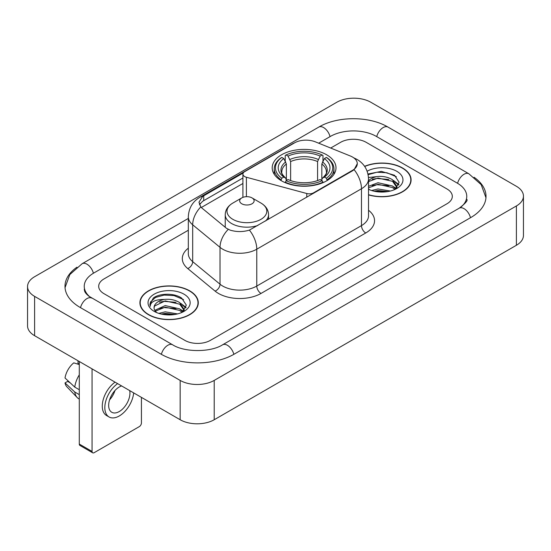 <?xml version="1.0" encoding="UTF-8"?>
<svg xmlns="http://www.w3.org/2000/svg" width="551" height="551" viewBox="0 0 551 551"><rect width="100%" height="100%" fill="white"/><g stroke="black" fill="none" stroke-linecap="round" stroke-linejoin="round"><path stroke-width="0.83" d="M313.567 193.305L313.567 192.822A6.02 3.478 180 0 1 306.769 193.511L246.393 177.257A6.02 3.478 180 0 1 244.678 176.568A6.02 3.478 180 0 1 242.915 174.109A6.02 3.478 180 0 1 244.678 171.65L294.51 142.888A16.255 9.381 0 0 1 315.317 141.834L350.367 156.002A16.255 9.381 0 0 1 352.537 157.056A16.255 9.381 0 0 1 357.296 163.688L354.114 169.66L352.537 170.803L249.41 230.111C242.97 232.054 236.531 232.054 230.084 230.111L226.433 228.266L201.893 208.03L200.805 206.921L198.959 202.238L202.665 196.418L243.26 172.959M326.66 154.79A31.903 18.417 0 0 0 291.892 150.802A31.903 18.417 0 0 0 272.201 167.814A31.903 18.417 0 0 0 281.54 180.838A31.903 18.417 0 0 0 316.308 184.833A31.903 18.417 0 0 0 336 167.814A31.903 18.417 0 0 0 326.66 154.79M313.567 192.822L352.537 170.321A16.255 9.381 0 0 0 357.296 163.688M368.529 194.889A29.196 16.854 0 0 0 411.094 179.908A29.196 16.854 0 0 0 402.547 167.986A29.196 16.854 0 0 0 364.597 166.333M189.737 290.852A29.196 16.854 0 0 0 157.923 287.202A29.196 16.854 0 0 0 139.906 302.768A29.196 16.854 0 0 0 148.453 314.69A29.196 16.854 0 0 0 180.267 318.34A29.196 16.854 0 0 0 198.291 302.768A29.196 16.854 0 0 0 189.737 290.852M140.202 304.29A29.196 16.854 0 0 0 140.106 304.737M199.455 204.662L202.665 201.26L242.915 178.014M184.847 340.366A18.059 10.428 0 0 0 210.379 340.366L447.026 203.739A18.059 10.428 0 0 0 452.309 196.37A18.059 10.428 0 0 0 447.026 189L366.153 142.31A18.059 10.428 0 0 0 340.621 142.31L330.683 148.047L340.621 142.31A18.059 10.428 0 0 1 366.153 142.31L447.026 189A18.059 10.428 0 0 1 452.309 196.37A18.059 10.428 0 0 1 447.026 203.739L210.379 340.366A18.059 10.428 0 0 1 184.847 340.366L103.974 293.676L184.847 340.366M188.325 230.235L103.974 278.937A18.059 10.428 0 0 0 98.691 286.306A18.059 10.428 0 0 0 103.974 293.676A18.059 10.428 0 0 1 98.691 286.306A18.059 10.428 0 0 1 103.974 278.937L188.325 230.235M198.091 304.737A29.196 16.854 0 0 0 197.988 304.29M410.894 181.871A29.196 16.854 0 0 0 410.798 181.424M368.529 194.689A28.893 16.682 0 0 0 410.798 179.908A28.893 16.682 0 0 0 402.333 168.11A28.893 16.682 0 0 0 364.714 166.498M371.629 190.522L378.007 188.965L390.377 191.039M374.129 191.211L378.007 190.529L387.787 191.583M368.529 186.3L378.007 182.725L392.546 186.011L395.639 188.965M368.529 187.863L378.007 184.282L392.546 187.574L394.833 189.51M368.481 177.525L377.173 176.575A15.049 8.685 0 0 0 368.529 180.845M377.173 176.575C382.945 175.969 388.069 177.036 392.546 179.771L396.954 186.706L396.844 187.85M368.529 181.616L378.007 178.042L392.546 181.334L396.906 187.485M368.529 188.862L369.384 189.689M368.529 189.303A21.069 12.163 0 0 0 396.803 188.504A21.069 12.163 0 0 0 396.803 171.306A21.069 12.163 0 0 0 367.145 171.23M395.081 189.392L399.138 182.271L394.516 175.266L381.34 171.368L367.972 174.013M368.116 174.688L376.939 172.222L386.871 172.745L396.369 176.754M372.283 179.33L376.939 178.469L388.854 179.474M395.308 182.271L398.655 185.074M372.283 185.57L376.939 184.709L388.854 185.715M395.308 188.511L395.804 188.835M374.528 191.3L376.939 190.949L387.56 191.624M393.531 180.487L398.848 184.516M393.531 186.727L396.293 188.401M148.667 314.566A28.893 16.682 0 0 0 180.149 318.182A28.893 16.682 0 0 0 197.988 302.768A28.893 16.682 0 0 0 189.523 290.976A28.893 16.682 0 0 0 158.041 287.36A28.893 16.682 0 0 0 140.202 302.768A28.893 16.682 0 0 0 148.667 314.566M158.819 313.388L165.204 311.832L177.574 313.905M161.319 314.07L165.204 313.388L174.977 314.449M154.762 310.337L165.204 305.585L179.736 308.877L182.836 311.832M155.286 311.184L165.204 307.148L179.736 310.433L182.023 312.376M182.278 312.259L186.328 305.137L181.706 298.132C174.364 292.863 159.804 293.111 153.378 297.953L149.906 304.304L150.237 306.349C150.43 301.769 155.141 299.469 164.363 299.441A15.049 8.685 0 0 0 154.046 307.685A15.049 8.685 0 0 0 154.783 310.358L156.574 312.548M164.363 299.441C170.135 298.835 175.259 299.896 179.736 302.637L184.144 309.566L184.041 310.716M154.053 307.857L154.562 306.012L165.204 300.908L179.736 304.193L184.096 310.344M183.993 294.172A21.069 12.163 0 0 0 154.197 294.172A21.069 12.163 0 0 0 154.197 311.37A21.069 12.163 0 0 0 183.993 311.37A21.069 12.163 0 0 0 183.993 294.172M149.913 304.448L150.568 301.879L155.534 297.437L164.129 295.088L174.061 295.611L183.566 299.613M159.473 302.196L164.129 301.328L176.044 302.334M182.498 305.137L185.845 307.933M159.473 308.436L164.129 307.568L176.044 308.581M182.498 311.377L182.994 311.694M161.719 314.16L164.129 313.815L174.75 314.483M180.721 303.353L186.038 307.382M180.721 309.593L183.483 311.26M280.969 180.501L281.823 178.221A28.652 16.544 0 0 1 281.823 157.414L283.793 158.55A25.883 14.946 0 0 0 283.793 177.085L285.742 178.187L286.368 180.508M286.368 179.564L286.368 164.005L283.793 158.55M285.225 161.016L285.225 155.444L286.079 154.955A28.652 16.544 0 0 1 322.121 154.955L320.152 156.091A25.883 14.946 0 0 0 288.049 156.091L290.625 161.546L290.625 180.576M317.576 180.576L317.576 161.546L320.152 156.091M285.225 182.154A29.857 17.239 0 0 0 322.976 182.154L322.121 180.68A28.652 16.544 0 0 1 286.079 180.68L285.225 182.663M322.976 182.663L322.976 182.154M281.823 157.414L280.969 157.903A29.857 17.239 0 0 0 274.246 168.799A29.857 17.239 0 0 0 280.969 179.695M322.121 154.955L322.976 155.444L322.976 161.016M286.079 180.68L288.049 179.536A25.883 14.946 0 0 0 320.152 179.536L322.121 180.68M283.793 177.085L281.823 178.221M288.049 156.091L286.079 154.955M285.742 161.904A23.149 13.369 0 0 0 285.742 178.187L285.852 178.262C282.56 175.08 281.224 172.918 281.83 171.781A22.267 12.859 0 0 1 286.368 164.005M327.232 179.695A29.857 17.239 0 0 0 333.954 168.799A29.857 17.239 0 0 0 327.232 157.903L326.378 157.414A28.652 16.544 0 0 1 326.378 178.221L327.232 180.501M326.378 178.221L324.408 177.085A25.883 14.946 0 0 0 324.408 158.55L326.378 157.414M324.408 158.55L321.832 164.005L321.832 179.564L322.459 178.187L324.408 177.085M321.832 164.005A22.267 12.859 0 0 1 326.371 171.781C326.977 172.924 325.641 175.087 322.356 178.262L322.459 178.187A23.149 13.369 0 0 0 322.459 161.904M321.832 180.508L321.832 179.564M265.582 221.006A21.668 12.508 0 0 0 268.564 214.67C268.406 209.848 265.878 205.984 260.974 203.071L252.007 197.892A7.225 4.167 0 0 0 241.793 197.892A7.225 4.167 0 0 0 241.793 203.787A7.225 4.167 0 0 0 252.007 203.787A7.225 4.167 0 0 0 252.007 197.892L260.974 203.071A19.905 11.495 0 0 1 260.974 219.326A19.905 11.495 0 0 1 232.825 219.326A19.905 11.495 0 0 1 232.825 203.071C227.921 205.984 225.387 209.848 225.228 214.67A21.668 12.508 0 0 0 231.578 223.52A21.668 12.508 0 0 0 257.868 225.462M92.058 451.434A3.01 1.736 120 0 0 92.685 452.812L79.916 445.442A3.01 1.736 -60 0 1 79.289 444.065L92.058 451.434L92.058 368.874M79.289 361.497L79.289 444.065M92.685 452.812A3.01 1.736 120 0 0 94.187 452.667L139.307 426.619A3.01 1.736 120 0 0 141.428 422.934L141.428 397.374M121.592 385.92A15.049 8.685 120 0 0 119.298 386.96A15.049 8.685 120 0 0 109.47 400.219A15.049 8.685 120 0 0 111.777 412.279A15.049 8.685 120 0 0 119.298 411.528A15.049 8.685 120 0 0 129.692 390.597M109.573 399.868A15.049 8.685 120 0 0 114.98 390.514M78.015 360.76L78.015 363.433L79.289 364.17M115.056 382.146A20.463 11.819 120 0 0 103.078 400.178A20.463 11.819 120 0 0 106.515 415.495L109.064 416.969A20.463 11.819 120 0 0 119.298 415.957A20.463 11.819 120 0 0 133.673 392.897M117.611 383.62A20.463 11.819 120 0 0 105.627 401.651A20.463 11.819 120 0 0 109.064 416.969M79.289 374.866A19.864 11.468 120 0 0 74.771 387.112L65.025 377.993A15.648 9.036 120 0 1 73.758 362.868L79.289 364.548M79.289 389.722L74.771 387.112M70.294 382.924L67.642 381.395L65.025 382.904L74.771 392.023L79.289 394.633M74.771 392.023A19.864 11.468 120 0 0 77.223 397.574A19.864 11.468 120 0 0 78.724 398.752L79.289 399.082M65.025 382.904A15.648 9.036 120 0 0 66.878 386.802L77.223 397.574M460.753 207.238A32.502 18.768 0 0 0 466.759 196.37A32.502 18.768 0 0 0 457.24 183.104L376.367 136.414A32.502 18.768 0 0 0 330.407 136.414L318.671 143.191M188.325 218.437L93.76 273.034A32.502 18.768 0 0 0 84.241 286.306A32.502 18.768 0 0 0 90.247 297.175M180.163 380.417A24.079 13.899 0 0 0 214.208 380.417L516.397 205.957A24.079 13.899 0 0 0 523.45 196.122A24.079 13.899 0 0 0 516.397 186.293L370.837 102.259A24.079 13.899 0 0 0 336.792 102.259L34.603 276.726A24.079 13.899 0 0 0 27.55 286.554A24.079 13.899 0 0 0 34.603 296.383L180.163 380.417L180.163 419.738A24.079 13.899 0 0 0 214.208 419.738L516.397 245.271A24.079 13.899 0 0 0 523.45 235.442L523.45 196.122M27.55 286.554L27.55 325.868A24.079 13.899 0 0 0 34.603 335.697L180.163 419.738M76.954 267.194A51.766 29.885 0 0 0 64.984 286.306A51.766 29.885 0 0 0 80.143 307.437L161.009 354.128A51.766 29.885 0 0 0 234.216 354.128L470.857 217.5A51.766 29.885 0 0 0 486.016 196.37A51.766 29.885 0 0 0 474.046 177.257M352.537 170.321L352.537 170.803M306.769 197.23L306.769 193.511M246.393 196.679L246.393 177.257M368.529 210.268A30.098 17.377 180 0 1 365.733 232.983L261.029 293.435A6.02 3.478 60 0 1 256.773 286.059L361.477 225.614A24.079 13.899 0 0 0 368.529 215.785L368.529 178.923A24.079 13.899 180 0 1 361.477 188.752A21.069 12.163 -120 0 0 354.114 169.66M261.029 293.435A30.098 17.377 180 0 1 218.465 293.435A30.098 17.377 180 0 1 215.097 291.114L187.753 268.564A30.098 17.377 180 0 1 188.325 248.177M222.721 286.059A24.079 13.899 0 0 0 256.773 286.059L256.773 249.204A24.079 13.899 180 0 1 222.721 249.204A24.079 13.899 180 0 1 220.028 247.344L192.685 224.801A24.079 13.899 180 0 1 188.325 216.825L188.325 253.687A24.079 13.899 0 0 0 192.685 261.656L220.028 284.206A24.079 13.899 0 0 0 222.721 286.059M368.529 178.923C368.116 170.266 364.314 163.778 357.11 159.453L354.073 157.972A21.069 9.863 112 0 0 353.79 157.861M249.41 230.111A21.069 12.163 60 0 1 256.773 249.204L361.477 188.752L361.477 225.614A6.02 3.478 60 0 0 365.733 232.983M202.665 196.418A21.069 12.163 -120 0 0 199.744 197.354C192.54 201.68 188.738 208.168 188.325 216.825M199.744 197.354L292.739 143.659A21.069 12.163 60 0 1 294.33 142.984M200.805 206.921A21.069 14.092 129.5 0 0 192.685 224.801L192.685 261.656A6.02 4.029 -50.5 0 1 187.753 268.564M228.231 229.381A21.069 14.092 129.5 0 0 220.028 247.344L220.028 284.206A6.02 4.029 -50.5 0 1 215.097 291.114M201.315 207.5L242.915 183.483M200.199 203.402A16.255 9.381 -120 0 0 199.496 204.772M203.718 195.784L203.718 200.647M317.576 161.546A22.267 12.859 0 0 0 290.625 161.546M318.202 159.446A23.149 13.369 0 0 0 289.998 159.446M233.851 354.334A9.629 5.558 -120 0 0 222.59 344.802C210.751 352.461 184.475 352.461 172.635 344.802L88.925 296.231C86.5 294.22 85.068 292.54 84.64 291.176L84.241 289.254M161.374 354.334A9.629 5.558 -60 0 1 172.635 344.802M80.508 307.651A9.629 5.558 -60 0 1 91.769 298.119M65.032 287.663L69.825 274.563L82.14 263.715A9.629 5.558 60 0 1 93.401 273.248M82.14 263.715L318.781 127.088A9.629 5.558 60 0 1 330.042 136.62M318.781 127.088C337.563 115.917 369.211 115.917 387.994 127.088A9.629 5.558 120 0 0 376.732 136.62M387.994 127.088L468.86 173.779A9.629 5.558 120 0 0 457.599 183.311M470.492 217.714A9.629 5.558 -120 0 0 459.231 208.182L222.59 344.802M214.208 419.738L214.208 380.417M34.603 335.697L34.603 296.383M516.397 245.271L516.397 205.957M242.915 197.361L242.915 174.109M292.739 143.659L296.596 141.869M410.798 182.319L410.798 179.908M396.954 187.733L396.954 186.706M197.988 305.185L197.988 302.768M184.144 310.599L184.144 309.566M140.202 305.185L140.202 302.768M274.246 174.309L274.246 168.799M333.954 174.309L333.954 168.799M268.564 219.284L268.564 214.67M225.228 227.274L225.228 214.67M241.793 197.892L232.825 203.071M485.968 197.726L481.175 184.633L468.86 173.779M466.759 199.317C468.102 200.295 465.588 203.25 459.231 208.182"/></g></svg>
